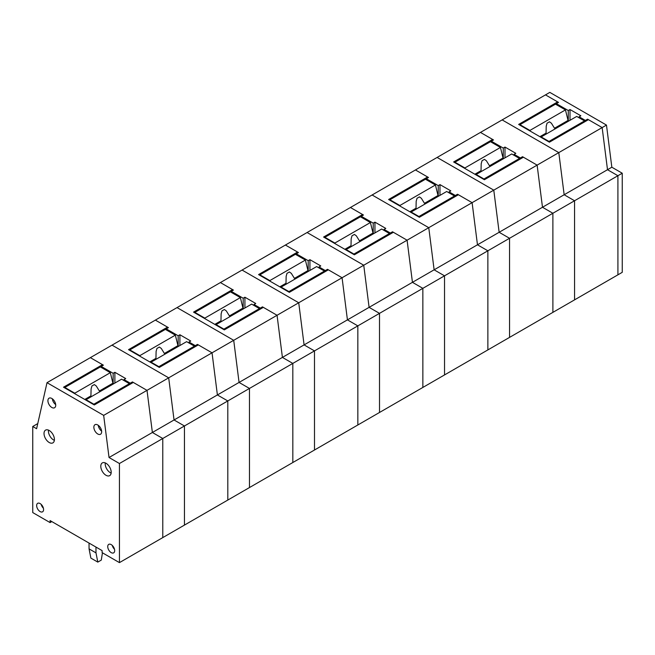 <?xml version="1.0" encoding="UTF-8"?>
<svg xmlns="http://www.w3.org/2000/svg" width="655" height="655" viewBox="0 0 655 655"><rect width="100%" height="100%" fill="white"/><g stroke="black" fill="none" stroke-linecap="round" stroke-linejoin="round"><path stroke-width="0.98" d="M37.769 423.589L32.75 426.487L32.75 512.578L50.091 522.592L50.091 520.586L102.106 550.609L102.106 552.615L119.439 562.62L119.431 463.519L109.033 457.509L103.67 415.376L168.687 377.837L112.03 345.136L168.687 377.837L174.05 419.97L168.687 377.837L233.712 340.305L177.047 307.596L233.712 340.305L239.067 382.438L233.712 340.305L298.729 302.766L242.072 270.056L298.729 302.766L304.084 344.898L298.729 302.766L363.746 265.226L307.089 232.517L363.746 265.226L369.101 307.359L363.746 265.226L428.763 227.686L372.106 194.985L428.763 227.686L434.126 269.819L428.763 227.686L493.78 190.147L437.122 157.446L493.78 190.147L499.143 232.279L493.78 190.147L558.797 152.615L502.139 119.906L558.797 152.615L564.16 194.748L558.797 152.615L602.15 127.586L588.427 119.668L549.414 142.192L518.645 124.425L557.651 101.902L545.484 94.877L558.518 102.401L556.357 103.654L568.27 110.539L570.006 109.532L580.846 115.788L579.11 116.795L579.11 117.794M557.651 101.902L557.651 102.901M585.398 121.421L585.398 120.422L587.56 119.169L602.15 127.586L607.504 169.719L617.911 175.72L607.504 169.719L602.15 127.586L606.481 125.08L549.823 92.38L480.467 132.416L493.502 139.941L491.332 141.193L503.253 148.071L504.989 147.072L515.829 153.327L514.093 154.326L514.093 155.333M109.033 457.509L152.378 432.488L147.015 390.355L152.378 432.488L217.394 394.949L212.04 352.816L217.394 394.949L282.411 357.409L277.057 315.276L282.411 357.409L347.428 319.869L342.074 277.736L347.428 319.869L412.445 282.33L407.091 240.197L412.445 282.33L477.47 244.798L472.108 202.665L477.47 244.798L542.487 207.258L537.125 165.125L542.487 207.258L564.16 194.748L574.558 200.749L574.566 299.859L617.919 274.83L617.911 175.72L622.242 173.223L611.835 167.213L564.16 194.748L574.558 200.749L617.911 175.72L617.919 274.83L622.25 272.324L622.242 173.223M520.373 158.96L520.373 157.953L522.543 156.709L537.125 165.125L523.41 157.208L484.397 179.732L453.628 161.965L492.634 139.441L480.467 132.416L415.45 169.956L428.485 177.48L426.315 178.733L438.236 185.611L439.972 184.612L450.804 190.867L449.076 191.866L449.076 192.865M492.634 139.441L492.634 140.44M542.487 207.258L552.885 213.26L542.487 207.258M552.894 312.369L552.885 213.26L574.558 200.749L574.566 299.859L552.894 312.369L552.885 213.26L509.541 238.289L509.549 337.39L552.894 312.369M499.143 232.279L509.541 238.289L509.549 337.39L487.877 349.909L487.869 250.799L477.47 244.798L487.869 250.799L509.541 238.289L499.143 232.279M455.356 196.492L455.356 195.493L457.526 194.24L472.108 202.665L458.394 194.748L419.38 217.263L388.603 199.505L427.617 176.981L415.45 169.956L350.433 207.496L363.468 215.02L361.298 216.273L373.219 223.15L374.955 222.151L385.787 228.407L384.051 229.406L384.051 230.404M427.617 176.981L427.617 177.98M444.532 374.93L487.877 349.909L487.869 250.799L444.524 275.829L444.532 374.93L444.524 275.829L434.126 269.819L444.524 275.829L422.852 288.339L412.445 282.33L422.852 288.339L422.86 387.441L422.852 288.339L379.507 313.36L379.515 412.47L444.532 374.93M390.339 234.031L390.339 233.033L392.509 231.78L407.091 240.197L393.377 232.279L354.363 254.803L323.586 237.036L362.6 214.521L350.433 207.496L285.416 245.035L298.451 252.56L296.281 253.804L308.202 260.69L309.93 259.683L320.77 265.938L319.034 266.945L319.034 267.944M362.6 214.521L362.6 215.52M369.101 307.359L379.507 313.36L379.515 412.47L357.843 424.98L357.835 325.879L347.428 319.869L357.835 325.879L379.507 313.36L369.101 307.359M325.322 271.571L325.322 270.572L327.492 269.32L342.074 277.736L328.351 269.819L289.346 292.343L258.569 274.576L297.583 252.052L285.416 245.035L220.399 282.567L233.426 290.091L231.264 291.344L243.185 298.23L244.913 297.223L255.753 303.478L254.017 304.477L254.017 305.484M297.583 252.052L297.583 253.059M314.498 450.01L357.843 424.98L357.835 325.879L314.49 350.9L314.498 450.01L314.49 350.9L304.084 344.898L314.49 350.9L292.818 363.41L282.411 357.409L292.818 363.41L292.826 462.52L292.818 363.41L249.473 388.44L249.481 487.549L314.498 450.01M260.305 309.111L260.305 308.112L262.467 306.859L277.057 315.276L263.335 307.359L224.329 329.883L193.553 312.116L232.566 289.592L220.399 282.567L155.374 320.107L168.409 327.631L166.247 328.884L178.16 335.761L179.896 334.762L190.736 341.018L189 342.016L189 343.023M232.566 289.592L232.566 290.591M239.067 382.438L249.473 388.44L249.481 487.549L227.809 500.06L227.801 400.95L217.394 394.949L227.801 400.95L249.473 388.44L239.067 382.438M195.288 346.651L195.288 345.644L197.45 344.399L212.04 352.816L198.318 344.898L159.304 367.422L128.536 349.655L167.541 327.132L155.374 320.107L90.357 357.646L103.392 365.171L101.222 366.423L113.143 373.301L114.879 372.302L125.711 378.557L123.983 379.556L123.983 380.555M167.541 327.132L167.541 328.13M119.439 562.62L227.809 500.06L227.801 400.95L184.448 425.979L184.456 525.081L184.448 425.979L174.05 419.97L184.448 425.979L162.776 438.49L152.378 432.488L162.776 438.49L162.784 537.599L162.776 438.49L119.431 463.519M541.038 137.353L541.186 136.936L548.988 141.439L548.988 141.939M530.059 131.016L529.911 130.435L565.453 109.909L568.057 120.422L554.515 128.241L551.404 123.222L549.48 121.805L547.048 123.205L546.213 126.227L546.065 133.121L539.884 136.69M519.947 125.179L519.947 124.679L529.911 130.435M548.988 141.439L584.53 120.921L584.53 121.92M541.186 136.936L576.727 116.418L584.53 120.921M546.426 133.915L546.065 133.121M519.947 124.679L555.489 104.153L565.453 109.909M568.057 120.422L568.925 120.921M555.882 128.454A7.352 4.249 -0 0 0 554.515 128.241M476.021 174.893L476.169 174.476L483.963 178.979L483.963 179.478M465.042 168.556L464.894 167.967L500.436 147.449L503.04 157.961L489.49 165.78L486.387 160.762L484.463 159.345L482.031 160.745L481.196 163.766L481.04 170.66L474.867 174.222M454.922 162.718L454.922 162.211L464.894 167.967M483.963 178.979L519.513 158.461L519.513 159.46M476.169 174.476L511.711 153.958L519.513 158.461M481.409 171.446L481.04 170.66M454.922 162.211L490.472 141.693L500.436 147.449M503.04 157.961L503.908 158.461M490.857 165.993A7.352 4.249 -0 0 0 489.49 165.78M411.004 212.433L411.144 212.015L418.946 216.518L418.946 217.018M400.025 206.088L399.877 205.506L435.419 184.988L438.023 195.501L424.473 203.32L421.37 198.301L419.446 196.885L417.014 198.285L416.179 201.306L416.023 208.2L409.85 211.761M389.905 200.25L389.905 199.75L399.877 205.506M418.946 216.518L454.488 195.992L454.488 196.999M411.144 212.015L446.694 191.489L454.488 195.992M416.383 208.986L416.023 208.2M389.905 199.75L425.447 179.233L435.419 184.988M438.023 195.501L438.883 196.001M425.84 203.525A7.352 4.249 -0 0 0 424.473 203.32M345.987 249.964L346.127 249.555L353.929 254.058L353.929 254.558M335 243.627L334.861 243.046L370.402 222.528L373.006 233.033L359.456 240.86L356.353 235.841L354.421 234.416L351.989 235.825L351.162 238.846L351.006 245.731L344.833 249.301M324.888 237.79L324.888 237.29L334.861 243.046M353.929 254.058L389.471 233.532L389.471 234.531M346.127 249.555L381.668 229.029L389.471 233.532M351.367 246.526L351.006 245.731M324.888 237.29L360.43 216.772L370.402 222.528M373.006 233.033L373.866 233.532M360.823 241.065A7.352 4.249 -0 0 0 359.456 240.86M280.962 287.504L281.11 287.087L288.912 291.59L288.912 292.089M269.983 281.167L269.844 280.586L305.386 260.06L307.981 270.572L294.439 278.391L291.328 273.372L289.404 271.956L286.972 273.364L286.145 276.377L285.989 283.271L279.808 286.841M259.871 275.329L259.871 274.83L269.844 280.586M288.912 291.59L324.454 271.072L324.454 272.071M281.11 287.087L316.652 266.569L324.454 271.072M286.35 284.065L285.989 283.271M259.871 274.83L295.413 254.304L305.386 260.06M307.981 270.572L308.849 271.072M295.806 278.604A7.352 4.249 -0 0 0 294.439 278.391M215.945 325.044L216.093 324.626L223.895 329.129L223.895 329.629M204.966 318.707L204.819 318.125L240.369 297.599L242.964 308.112L229.422 315.931L226.311 310.912L224.387 309.496L221.955 310.896L221.12 313.917L220.972 320.811L214.791 324.381M194.854 312.869L194.854 312.369L204.819 318.125M223.895 329.129L259.437 308.611L259.437 309.61M216.093 324.626L251.635 304.108L259.437 308.611M221.333 321.605L220.972 320.811M194.854 312.369L230.396 291.843L240.369 297.599M242.964 308.112L243.832 308.611M230.789 316.144A7.352 4.249 -0 0 0 229.422 315.931M150.928 362.583L151.076 362.166L158.878 366.669L158.878 367.168M139.949 356.246L139.802 355.657L175.344 335.139L177.947 345.652L164.397 353.471L161.294 348.452L159.37 347.035L156.938 348.435L156.103 351.457L155.947 358.351L149.774 361.912M129.829 350.409L129.829 349.901L139.802 355.657M158.878 366.669L194.42 346.151L194.42 347.15M151.076 362.166L186.618 341.648L194.42 346.151M156.316 359.136L155.947 358.351M129.829 349.901L165.379 329.383L175.344 335.139M177.947 345.652L178.815 346.151M165.772 353.684A7.352 4.249 -0 0 0 164.397 353.471M85.911 400.123L86.051 399.706L93.853 404.209L93.853 404.708M74.932 393.778L74.785 393.197L110.327 372.679L112.93 383.191L99.38 391.01L96.277 385.991L94.353 384.575L91.921 385.975L91.086 388.996L90.93 395.89L84.757 399.452M64.812 387.94L64.812 387.441L74.785 393.197M93.853 404.209L129.403 383.683L129.403 384.69M86.051 399.706L121.601 379.18L129.403 383.683M91.299 396.676L90.93 395.89M64.812 387.441L100.354 366.923L110.327 372.679M112.93 383.191L113.798 383.691M100.747 391.215A7.352 4.249 -0 0 0 99.38 391.01M89.031 543.069L89.055 548.874L90.873 558.101L97.808 562.105L95.99 552.877L95.974 547.072M102.45 552.812L101.279 560.099L97.808 562.105M89.055 548.874L95.99 552.877M587.56 119.169L587.56 120.168M606.481 125.08L611.835 167.213M585.398 120.422L579.11 116.795M556.357 104.653L556.357 103.654M568.27 120.545L568.27 110.539M570.006 109.532L570.006 120.299M111.203 544.608A4.904 2.833 -120 0 0 108.779 544.346A4.904 2.833 -120 0 0 107.993 548.268A4.904 2.833 -120 0 0 111.203 552.615A4.904 2.833 -120 0 0 113.683 552.845A4.904 2.833 -120 0 0 114.404 548.906A4.904 2.833 -120 0 0 111.203 544.608M112.3 545.435A4.814 2.784 -120 0 0 114.494 549.25M105.995 463.265A7.352 4.249 -120 0 0 102.36 462.88A7.352 4.249 -120 0 0 101.181 468.767A7.352 4.249 -120 0 0 105.995 475.276A7.352 4.249 -120 0 0 109.712 475.62A7.352 4.249 -120 0 0 110.793 469.717A7.352 4.249 -120 0 0 105.995 463.265M105.258 462.905A7.271 4.2 -120 0 0 110.335 472.705A7.271 4.2 -120 0 0 111.145 473.098M49.223 430.491A7.352 4.249 -120 0 0 45.58 430.106A7.352 4.249 -120 0 0 44.409 435.993A7.352 4.249 -120 0 0 49.223 442.51A7.352 4.249 -120 0 0 52.932 442.845A7.352 4.249 -120 0 0 54.013 436.942A7.352 4.249 -120 0 0 49.223 430.491M48.478 430.13A7.271 4.2 -120 0 0 53.554 439.931A7.271 4.2 -120 0 0 54.373 440.332M97.759 424.98A5.518 3.185 -120 0 0 95.024 424.686A5.518 3.185 -120 0 0 94.148 429.099A5.518 3.185 -120 0 0 97.759 433.987A5.518 3.185 -120 0 0 100.542 434.24A5.518 3.185 -120 0 0 101.353 429.811A5.518 3.185 -120 0 0 97.759 424.98M98.283 425.324A5.428 3.136 -120 0 0 101.623 431.113M51.819 398.461A5.518 3.185 -120 0 0 49.092 398.174A5.518 3.185 -120 0 0 48.208 402.588A5.518 3.185 -120 0 0 51.819 407.467A5.518 3.185 -120 0 0 54.611 407.729A5.518 3.185 -120 0 0 55.421 403.3A5.518 3.185 -120 0 0 51.819 398.461M52.343 398.805A5.428 3.136 -120 0 0 55.691 404.594M40.119 503.572A4.904 2.833 -120 0 0 37.695 503.31A4.904 2.833 -120 0 0 36.909 507.232A4.904 2.833 -120 0 0 40.119 511.58A4.904 2.833 -120 0 0 42.591 511.809A4.904 2.833 -120 0 0 43.312 507.871A4.904 2.833 -120 0 0 40.119 503.572M41.208 504.407A4.814 2.784 -120 0 0 43.41 508.214M130.263 384.182L130.263 383.183L132.433 381.93L147.015 390.355L133.301 382.43L94.287 404.954L63.51 387.195L102.524 364.671L90.357 357.646L47.013 382.676L36.606 428.722L32.75 426.487M102.524 364.671L102.524 365.67M103.67 415.376L47.013 382.676M50.091 522.592L51.819 521.585M522.543 156.709L522.543 157.708M520.373 157.953L514.093 154.326M491.332 142.192L491.332 141.193M503.253 158.084L503.253 148.071M504.989 147.072L504.989 157.83M457.526 194.24L457.526 195.247M455.356 195.493L449.076 191.866M426.315 179.732L426.315 178.733M438.236 195.624L438.236 185.611M439.972 184.612L439.972 195.37M392.509 231.78L392.509 232.779M390.339 233.033L384.051 229.406M361.298 217.272L361.298 216.273M373.219 233.164L373.219 223.15M374.955 222.151L374.955 232.91M327.492 269.32L327.492 270.319M325.322 270.572L319.034 266.945M296.281 254.811L296.281 253.804M308.202 270.695L308.202 260.69M309.93 259.683L309.938 270.45M262.467 306.859L262.467 307.858M260.305 308.112L254.017 304.477M231.264 292.343L231.264 291.344M243.185 308.235L243.185 298.23M244.913 297.223L244.913 307.989M197.45 344.399L197.45 345.398M195.288 345.644L189 342.016M166.247 329.883L166.247 328.884M178.16 345.774L178.16 335.761M179.896 334.762L179.896 345.521M132.433 381.93L132.433 382.938M130.263 383.183L123.983 379.556M101.222 367.422L101.222 366.423M113.143 383.314L113.143 373.301M114.879 372.302L114.879 383.06"/></g></svg>
